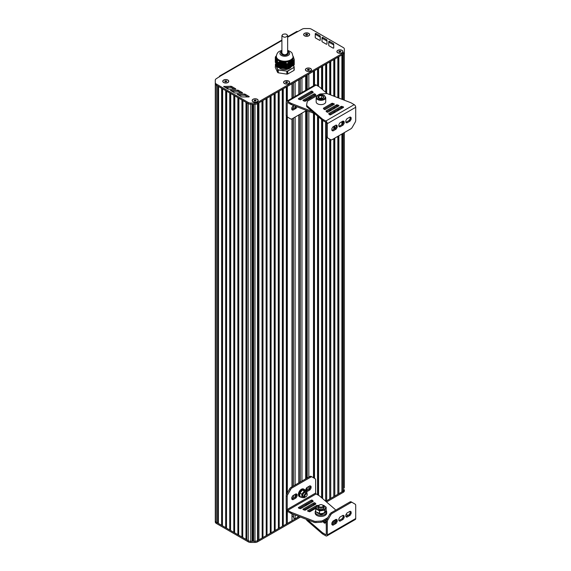 <?xml version="1.0" encoding="UTF-8"?>
<svg xmlns="http://www.w3.org/2000/svg" width="571" height="571" viewBox="0 0 571 571"><rect width="100%" height="100%" fill="white"/><g stroke="black" fill="none" stroke-linecap="round" stroke-linejoin="round"><path stroke-width="0.86" d="M294.208 66.971L293.48 65.387L293.48 59.891L293.48 65.294L293.78 59.934L294.008 65.101A9.686 5.596 0 0 0 294.243 64.587L294.243 59.605L293.209 56.493M294.236 67.007L293.173 65.472L293.48 60.048M290.739 66.878L291.039 60.547L291.039 66.7M290.125 67.228L290.503 60.861L290.432 67.057M289.518 67.578L289.897 61.211L289.825 67.407M288.912 67.935L289.29 61.697L289.212 67.756M288.305 68.284L288.676 62.318L288.605 68.106M288.305 62.996L288.305 68.377L287.998 63.103L288.605 62.646M286.835 68.863L286.835 63.881L286.835 68.863A9.686 5.596 0 0 0 287.727 68.727L287.713 63.517L287.741 68.599M286.82 68.855L278.284 67.535L278.484 62.303L280.975 61.754L283.88 62.175L286.82 63.873A9.686 5.596 0 0 0 287.727 63.745L287.727 68.727M276.407 55.687L275.55 56.715A9.686 5.596 0 0 0 275.315 57.228L276.278 57.799L277.585 61.397L277.613 67.157A9.686 5.596 0 0 0 278.263 67.535L278.284 67.535M277.606 67.007L277.527 61.832L277.556 66.993M277.52 66.771L277.42 61.397M277.406 66.536L277.306 60.983M277.299 66.293L277.192 60.59M277.185 66.058L277.085 60.133M277.071 65.815L276.971 59.784M276.964 65.572L276.864 59.448M276.849 65.337L276.749 59.141M276.742 65.094L276.635 58.927L276.664 65.065M276.628 64.851L276.528 58.663A8.608 4.968 180 0 1 276.514 58.642L276.514 64.794M276.514 64.616L276.414 58.42A8.608 4.968 180 0 1 276.407 58.399L276.407 58.413M276.407 64.373L276.3 58.149A8.608 4.968 180 0 0 276.328 58.199L276.328 64.352M276.293 64.13L276.193 57.956M276.186 63.895L276.079 57.792M276.071 63.652L275.971 57.692M275.957 63.417L275.857 57.521M275.85 63.174L275.743 57.457L275.772 63.145M275.736 62.931L275.636 57.371M275.622 62.696L275.522 57.271M275.515 62.453L275.415 57.257L275.4 62.389M275.4 62.232L275.322 57.228L275.315 62.21M293.78 59.934L293.994 60.119A9.686 5.596 0 0 0 294.243 59.605M291.274 66.657L291.274 60.512A8.608 4.968 180 0 0 291.346 60.462L291.346 60.476M287.713 63.517L287.784 68.591M275.971 57.642L275.957 63.595M275.743 57.421L275.736 63.11M276.942 59.263L276.921 59.277A8.608 4.968 180 0 0 281.26 61.782M276.671 58.92A8.608 4.968 180 0 1 276.635 58.863L276.628 65.03M275.665 62.91L275.629 57.371M277.192 60.505L277.185 66.236M277.306 60.897L277.299 66.472M277.527 61.739L277.52 66.957M276.214 57.757A8.608 4.968 180 0 1 276.35 56.229M277.613 67.157L277.606 62.16A9.686 5.596 0 0 0 278.263 62.553L278.263 67.535M281.981 68.099L281.981 61.946A8.608 4.968 180 0 1 281.881 61.925M283.237 62.139A8.608 4.968 180 0 1 283.13 62.125L283.13 68.277A6.638 3.833 180 0 1 282.809 68.227L282.816 62.075M289.825 61.275A8.608 4.968 180 0 1 283.901 62.189M293.344 56.736A8.608 4.968 180 0 1 291.76 60.155M293.209 56.365A8.429 4.868 0 0 1 290.739 59.805A8.429 4.868 0 0 1 278.819 59.805A8.429 4.868 0 0 1 276.35 56.365L276.35 57.243A8.429 4.868 0 0 0 278.819 60.69A8.429 4.868 0 0 0 290.739 60.69A8.429 4.868 0 0 0 293.209 57.243L292.031 53.017L290.689 51.733L287.648 50.341M284.301 62.289L284.301 68.392A6.638 3.833 180 0 1 284.165 68.384M283.544 62.232L283.544 68.342A6.638 3.833 180 0 1 283.223 68.292L283.23 62.146M282.716 62.061L282.716 68.213A6.638 3.833 180 0 1 282.431 68.149M279.026 67.656A6.638 3.833 0 0 0 289.476 68.449A6.638 3.833 0 0 0 291.224 66.657M293.401 65.429L294.101 66.928A9.543 5.51 180 0 1 293.879 67.399L287.656 70.997A9.543 5.51 180 0 1 286.842 71.118L278.334 69.805A9.543 5.51 180 0 1 277.742 69.462L275.465 64.552A9.543 5.51 180 0 1 275.679 64.08L275.55 64.152A9.686 5.596 0 0 0 275.343 64.602M275.679 64.08L276.079 63.852L276.071 57.828M294.101 66.928L294.243 69.855A9.686 5.596 180 0 1 294.008 70.376L294.008 67.564A9.686 5.596 0 0 0 294.243 67.043L294.101 66.928M293.879 67.399L287.727 71.182L287.727 73.994A9.686 5.596 180 0 1 286.835 74.137L286.835 71.325A9.686 5.596 0 0 0 287.727 71.182L287.656 70.997M286.842 71.118L278.263 69.997L278.263 72.81L286.835 74.137M278.334 69.805L278.263 69.997A9.686 5.596 0 0 1 277.613 69.619L277.742 69.462M275.465 64.552L275.315 67.478L277.613 72.431L277.613 69.619L275.465 64.552M278.263 72.81A9.686 5.596 180 0 1 277.613 72.431M287.727 73.994L294.008 70.376M307.648 34.438L307.376 35.017L306.377 35.174L305.642 34.752L305.913 34.174L306.913 34.017L307.648 34.438M306.913 34.017L306.934 35.088M305.913 34.174L305.913 34.902M306.356 35.159L306.913 35.074M304.564 35.852A2.869 1.656 180 0 1 303.772 34.71A2.869 1.656 180 0 1 303.779 34.653M309.511 34.653A2.869 1.656 180 0 1 309.518 34.71A2.869 1.656 180 0 1 308.725 35.852M304.614 35.766A2.869 1.656 180 0 1 303.772 34.595A2.869 1.656 180 0 1 305.549 33.061A2.869 1.656 180 0 1 308.675 33.425A2.869 1.656 180 0 1 309.518 34.595A2.869 1.656 180 0 1 307.74 36.123A2.869 1.656 180 0 1 304.614 35.766M226.758 81.139L226.494 81.717L224.76 81.446L225.031 80.868L226.758 81.139M226.03 80.718L226.052 81.781M225.031 80.868L225.031 81.603M225.466 81.86L226.03 81.767M223.682 82.552A2.869 1.656 180 0 1 222.89 81.41A2.869 1.656 180 0 1 222.89 81.353M228.628 81.353A2.869 1.656 180 0 1 228.628 81.41A2.869 1.656 180 0 1 227.836 82.552M223.732 82.467A2.869 1.656 180 0 1 222.89 81.296A2.869 1.656 180 0 1 224.66 79.762A2.869 1.656 180 0 1 227.786 80.118A2.869 1.656 180 0 1 228.628 81.296A2.869 1.656 180 0 1 226.858 82.824A2.869 1.656 180 0 1 223.732 82.467M254.887 101.081L254.152 100.653L254.423 100.075L256.158 100.346L255.444 100.988M255.423 99.925L255.423 100.974M254.423 100.075L254.423 100.81M253.074 101.759A2.869 1.656 180 0 1 252.282 100.617A2.869 1.656 180 0 1 252.289 100.56M258.021 100.56A2.869 1.656 180 0 1 258.028 100.617A2.869 1.656 180 0 1 257.236 101.759M253.124 101.674A2.869 1.656 180 0 1 252.282 100.503A2.869 1.656 180 0 1 254.059 98.969A2.869 1.656 180 0 1 257.186 99.325A2.869 1.656 180 0 1 258.028 100.503A2.869 1.656 180 0 1 256.251 102.031A2.869 1.656 180 0 1 253.124 101.674M286.335 82.902L285.607 82.481L285.871 81.903L286.87 81.746L287.606 82.167L286.899 82.816M286.87 81.746L286.87 82.802M285.871 81.903L285.871 82.631M284.529 83.58A2.869 1.656 180 0 1 283.737 82.438A2.869 1.656 180 0 1 283.737 82.381M289.476 82.381A2.869 1.656 180 0 1 289.476 82.438A2.869 1.656 180 0 1 288.683 83.58M284.579 83.494A2.869 1.656 180 0 1 283.737 82.324A2.869 1.656 180 0 1 285.507 80.789A2.869 1.656 180 0 1 288.633 81.153A2.869 1.656 180 0 1 289.476 82.324A2.869 1.656 180 0 1 287.705 83.851A2.869 1.656 180 0 1 284.579 83.494M309.432 69.569L309.161 70.147L308.162 70.304L307.426 69.876L307.698 69.298L309.432 69.569M308.697 69.148L308.718 70.212M307.698 69.298L307.698 70.033M308.14 70.29L308.697 70.197M306.349 70.982A2.869 1.656 180 0 1 305.556 69.84A2.869 1.656 180 0 1 305.564 69.783M311.295 69.783A2.869 1.656 180 0 1 311.302 69.84A2.869 1.656 180 0 1 310.51 70.982M307.219 81.475A1.435 0.828 180 0 1 306.991 81.032M306.399 70.897A2.869 1.656 180 0 1 305.556 69.726A2.869 1.656 180 0 1 307.334 68.192A2.869 1.656 180 0 1 310.46 68.549A2.869 1.656 180 0 1 311.302 69.726A2.869 1.656 180 0 1 309.525 71.254A2.869 1.656 180 0 1 306.399 70.897M339.645 52.147L338.91 51.718L339.181 51.14L340.916 51.411L340.209 52.054M340.18 50.99L340.18 52.04M339.181 51.14L339.181 51.875M337.832 52.825A2.869 1.656 180 0 1 337.04 51.683A2.869 1.656 180 0 1 337.047 51.626M342.778 51.626A2.869 1.656 180 0 1 342.786 51.683A2.869 1.656 180 0 1 341.993 52.825M337.882 52.739A2.869 1.656 180 0 1 337.04 51.568A2.869 1.656 180 0 1 338.817 50.034A2.869 1.656 180 0 1 341.943 50.391A2.869 1.656 180 0 1 342.786 51.568A2.869 1.656 180 0 1 341.008 53.096A2.869 1.656 180 0 1 337.882 52.739M215.288 82.952L215.288 83.751A3.59 2.07 0 0 0 216.338 85.215L216.773 85.464M342.921 99.661L342.921 54.324L343.299 54.102L257.507 103.636A3.59 2.07 0 0 0 257.514 103.629A3.59 2.07 180 0 1 254.959 104.243L250.769 104.236A3.59 2.07 180 0 1 248.242 103.629L216.338 85.215L216.338 522.251A3.59 2.07 180 0 1 215.288 520.788L215.288 520.788A3.59 2.07 0 0 0 216.338 522.251L217.572 522.957L217.572 85.921M218.372 86.385L218.372 523.086L217.572 522.957M218.586 86.507L218.372 523.086M221.634 88.262L221.634 525.306L218.586 523.543M222.433 88.726L222.433 525.427L221.634 525.306M222.647 88.855L222.433 525.427M225.688 90.611L225.688 527.647L222.647 525.891M226.487 91.075L226.487 527.768L225.688 527.647M230.548 93.416L230.548 530.116L229.749 529.988L229.749 92.952L226.701 91.196L226.487 527.768M229.749 529.988L226.701 528.232M234.61 95.757L234.61 532.457L233.803 532.336L233.803 95.3L230.763 93.537L230.548 530.116M233.803 532.336L230.763 530.573M238.664 98.105L238.664 534.799L237.864 534.677L237.864 97.641L234.824 95.885L234.61 532.457M237.864 534.677L234.824 532.921M238.878 98.226L238.664 534.799M241.926 99.982L241.926 537.018L238.878 535.263M242.725 100.446L242.725 537.147L241.926 537.018M242.939 100.567L242.725 537.147M245.987 102.323L245.987 539.359L242.939 537.604M246.786 102.787L246.786 539.488L245.987 539.359M247 102.908L246.786 539.488M252.161 104.236L252.161 541.272L250.776 541.272A3.59 2.07 180 0 1 248.242 540.666L247 539.952M252.882 104.236L252.882 541.03L252.161 541.272M253.595 104.243L253.595 541.272L252.882 541.03M287.648 37.222L302.13 29.157A3.59 2.07 180 0 1 304.664 28.55L308.868 28.55A3.59 2.07 180 0 1 311.402 29.157L343.299 47.571A3.59 2.07 180 0 1 344.349 49.035L344.363 51.454A3.59 2.07 180 0 1 344.363 51.461A3.59 2.07 180 0 1 343.314 52.925L257.507 102.466L257.507 103.636L257.899 103.408L257.899 540.444L257.514 540.666A3.59 2.07 180 0 1 254.98 541.272L253.595 541.272M258.113 103.287L257.899 540.444M262.175 100.939L262.175 537.639L261.961 101.067L258.913 102.823L258.913 539.859L258.113 539.98M261.961 538.103L258.913 539.859M266.229 98.597L266.229 535.298L266.015 98.719L262.974 100.475L262.974 537.518L262.175 537.639M266.015 535.755L262.974 537.518M270.29 96.256L270.29 532.95L270.076 96.378L267.028 98.133L267.028 535.17L266.229 535.298M270.076 533.414L267.028 535.17M274.351 93.908L274.351 530.609L274.137 94.037L271.089 95.792L271.089 532.829L270.29 532.95M274.137 531.073L271.089 532.829M278.405 91.567L278.405 528.268L278.191 91.688L275.151 93.451L275.151 530.488L274.351 530.609M278.191 528.725L275.151 530.488M282.467 89.226L282.467 525.92L282.252 89.347L279.205 91.103L279.205 528.139L278.405 528.268M282.252 526.383L279.205 528.139M286.314 101.709L286.314 87.006L283.266 88.762L283.266 525.798L282.467 525.92M286.314 509.582L286.314 524.042L283.266 525.798M286.314 116.077L286.314 494.964M286.528 510.139L286.314 524.042M286.528 86.878L286.528 101.402M286.528 116.47L286.528 494.329M287.327 511.216L287.327 523.457L286.528 523.578M291.988 98.233L291.988 83.73L287.327 86.421L287.327 100.924M287.327 117.005L287.327 492.866M291.988 513.779L291.988 520.766L287.327 523.457M291.988 107.541L291.988 109.711M291.988 118.875L291.988 486.785M291.988 497.127L291.988 499.09M292.295 513.9L291.988 516.284M292.295 83.552L292.295 98.055M292.295 107.013L292.295 109.325M292.295 118.704L292.295 486.606M292.295 496.599L292.295 498.911M293.515 516.812L292.295 516.105M293.515 82.845L293.515 97.348M293.515 105.692L293.515 108.618M293.515 117.99L293.515 485.9M293.515 495.271L293.515 498.205M293.515 514.371L293.515 518.018L295.114 518.939L295.114 514.985M295.114 81.917L295.114 96.428M295.114 106.07L295.114 107.605M295.114 117.069L295.114 484.979M295.114 494.35L295.114 497.191M298.819 516.42L295.114 518.939M298.819 79.783L298.819 94.286M298.819 114.935L298.819 482.838M299.14 79.597L299.14 94.101M299.14 114.75L299.14 482.659M300.367 78.891L300.367 93.394M300.367 114.036L300.367 481.945M300.367 507.626L300.367 508.633M301.966 77.963L301.966 92.473M301.966 113.115L301.966 481.025M301.966 506.705L301.966 507.876M305.671 75.829L305.671 90.332M305.671 110.981L305.671 478.883M305.671 504.564L305.671 505.735M305.671 508.775L305.671 509.946M305.992 75.643L305.992 90.147L305.992 75.643M305.992 99.675L305.992 100.846L305.992 99.675M305.992 110.788L305.992 478.698L305.992 110.788M305.992 488.976L305.992 490.896L305.992 488.976M305.992 504.379L305.992 505.549L305.992 504.379M307.219 74.937L307.219 89.44M307.219 98.969L307.219 100.139M307.219 110.745L307.219 477.991M307.219 487.363L307.219 490.296M307.219 503.672L307.219 504.843M307.219 507.883L307.219 509.054M313.493 85.814L313.493 71.311L308.832 74.002L308.832 88.505M308.832 98.034L308.832 99.204M308.832 111.366L308.832 477.056M308.832 486.435L308.832 489.361M308.832 502.737L308.832 503.907M308.832 506.948L308.832 508.119M313.493 113.165L313.493 477.763M313.493 504.257L313.493 505.428M313.707 71.189L313.707 85.693M313.707 113.251L313.707 477.884M313.707 504.136L313.707 505.306M317.547 85.836L317.547 68.97L314.507 70.725L314.507 85.229M314.507 113.522L314.507 478.348M314.507 503.915L314.507 504.843M317.547 116.049L317.547 494.75M317.769 68.841L317.769 85.957M317.769 116.234L317.769 494.871M321.609 88.805L321.609 66.621L318.568 68.384L318.568 86.421M318.568 116.927L318.568 495.335M321.609 119.553L321.609 497.726M321.823 66.5L321.823 88.99M321.823 119.739L321.823 497.912M325.67 92.309L325.67 64.28L322.622 66.036L322.622 89.683M322.622 120.381L322.622 498.604M325.67 122.151L325.67 501.231M325.884 122.294L325.698 501.252M325.884 64.159L325.884 92.495M326.683 137.347L326.683 500.731L325.884 500.853M329.724 94.572L329.724 61.939L326.683 63.695L326.683 93.187M329.724 139.146L329.724 498.975L326.683 500.731M329.724 109.96L329.724 111.138M329.724 114.171L329.724 114.807M329.945 139.267L329.724 498.975M329.945 61.811L329.945 94.65M329.945 109.839L329.945 111.01M329.945 114.05L329.945 114.878M330.745 139.731L330.745 498.39L329.945 498.512M333.785 96.135L333.785 59.591L330.745 61.354L330.745 94.964M330.745 109.375L330.745 110.546M330.745 113.586L330.745 114.764M333.785 138.682L333.785 496.634L330.745 498.39M333.785 107.619L333.785 108.79M333.785 111.83L333.785 113.001M333.785 126.377L333.785 129.31M333.999 138.56L333.785 496.634M333.999 59.47L333.999 96.221M333.999 107.498L333.999 108.668M333.999 111.709L333.999 112.88M333.999 126.255L333.999 129.182M334.799 138.096L334.799 496.042L333.999 496.17M337.846 97.705L337.846 57.25L334.799 59.006L334.799 96.528M334.799 107.034L334.799 108.204M334.799 111.245L334.799 112.416M334.799 125.791L334.799 128.725M337.846 136.341L337.846 494.286L334.799 496.042M337.846 109.489L337.846 110.66M338.061 136.212L337.846 494.286M338.061 57.129L338.061 97.784M338.061 109.361L338.061 110.538M338.86 135.755L338.86 493.701L338.061 493.822M341.901 99.268L341.901 54.909L338.86 56.665L338.86 98.098M338.86 108.904L338.86 110.075M338.86 124.728L338.86 126.27M341.901 133.992L341.901 491.945L338.86 493.701M341.901 107.569L341.901 108.319M341.901 121.694L341.901 124.621L339.074 126.255A0.721 0.414 -60 0 1 338.881 126.319M342.115 133.871L341.901 491.945M342.115 54.78L342.115 99.354M342.115 107.641L342.115 108.19M342.115 121.566L342.115 124.442M342.921 133.407L342.921 491.36L342.115 491.481M342.914 121.109L340.088 122.736A0.721 0.414 120 0 0 339.731 123.122L338.988 124.407A0.721 0.414 120 0 0 338.839 124.906L338.839 126.12A0.721 0.414 120 0 0 338.988 126.448L339.731 126.876A0.721 0.414 120 0 0 340.088 126.841L342.914 125.206A0.721 0.414 120 0 0 343.278 124.828L344.02 123.543A0.721 0.414 120 0 0 344.17 123.043L344.17 121.83A0.721 0.414 120 0 0 344.02 121.502L343.278 121.073A0.721 0.414 120 0 0 342.914 121.109L342.921 123.108M325.734 501.281L343.314 491.131A3.59 2.07 0 0 0 344.363 489.668A3.59 2.07 180 0 1 343.299 491.139L342.921 491.36M344.363 52.632L344.363 52.625A3.59 2.07 180 0 1 344.363 52.632A3.59 2.07 180 0 1 343.314 54.095A3.59 2.07 0 0 0 343.314 54.095L343.299 99.811M344.349 488.048L344.349 132.579L344.356 487.241A3.59 2.07 180 0 1 344.349 487.249L344.349 487.249A3.59 2.07 0 0 0 344.349 487.156M344.349 52.803L344.349 100.218L344.349 52.803M326.548 501.98L343.314 492.302A3.59 2.07 0 0 0 344.363 490.839A3.59 2.07 0 0 0 344.363 490.832L344.363 489.668A3.59 2.07 0 0 0 344.363 489.661L344.363 490.839M257.507 102.466A3.59 2.07 180 0 1 254.959 103.073L250.769 103.066A3.59 2.07 180 0 1 248.242 102.459L216.338 84.044L216.338 85.215A3.59 2.07 180 0 1 215.288 83.751L215.288 521.958A3.59 2.07 0 0 0 216.338 523.421L248.235 541.836A3.59 2.07 0 0 0 250.776 542.443L254.959 542.45A3.59 2.07 0 0 0 257.507 541.843L300.453 517.048M309.696 511.709L315.984 508.083M216.773 522.501L248.235 540.666A3.59 2.07 0 0 0 250.776 541.272L254.959 541.279A3.59 2.07 0 0 0 257.507 540.673L299.233 516.577M297.498 31.541A1.435 0.828 -120 0 0 296.777 31.469L287.648 36.737M219.45 76.892L219.45 76.6A1.435 0.828 60 0 1 219.749 75.943A1.435 0.828 60 0 1 220.463 76.014L281.91 40.534M242.468 92.695L238.5 90.396A1.435 0.828 0 0 0 237.479 90.154L230.42 90.368L234.453 92.795A1.435 0.828 0 0 0 235.459 93.037L242.468 92.987M241.055 93.044L238.5 91.567A1.435 0.828 0 0 0 237.479 91.324L231.933 91.331M321.987 41.362L321.987 41.362A1.435 0.828 0 0 0 322.408 41.947L326.391 44.238L327.005 44.095L326.983 40.198A1.435 0.828 0 0 0 326.569 39.613L322.622 37.343L322.008 37.493L321.987 41.369M326.997 44.131L326.983 41.369A1.435 0.828 0 0 0 326.569 40.784L322.622 38.514L322.008 38.664L321.994 41.44M315.67 38.05L319.66 40.341L320.267 40.191L320.252 36.294A1.435 0.828 0 0 0 319.831 35.716L315.884 33.446L315.271 33.589L315.249 37.458A1.435 0.828 0 0 0 315.249 37.465A1.435 0.828 0 0 0 315.67 38.05M320.267 40.234L320.252 37.472A1.435 0.828 0 0 0 319.831 36.887L315.884 34.617L315.271 34.76L315.256 37.543M328.725 45.259L328.725 45.259A1.435 0.828 0 0 0 329.146 45.851L333.129 48.142L333.742 47.993L333.721 44.095A1.435 0.828 0 0 0 333.3 43.51L329.36 41.248L328.746 41.39L328.725 45.266M333.735 48.028L333.721 45.266A1.435 0.828 0 0 0 333.3 44.688L329.36 42.418L328.746 42.561L328.732 45.337M235.716 88.805L231.747 86.507A1.435 0.828 0 0 0 230.72 86.264L223.661 86.478L227.693 88.905A1.435 0.828 0 0 0 228.707 89.147L235.716 89.097M234.296 89.155L231.747 87.677A1.435 0.828 0 0 0 230.72 87.434L225.174 87.442M247.807 96.934L245.259 95.457A1.435 0.828 0 0 0 244.231 95.214L238.685 95.221M245.259 94.286A1.435 0.828 0 0 0 244.231 94.037L237.172 94.258L241.205 96.685A1.435 0.828 0 0 0 242.218 96.927L248.97 96.942L249.227 96.585L245.259 94.286L245.259 95.457M216.338 84.044A3.59 2.07 180 0 1 215.288 82.574L215.288 80.147A3.59 2.07 180 0 1 216.345 78.684L220.463 76.014M215.288 83.751L215.288 83.744A3.59 2.07 180 0 1 215.288 83.744L215.288 521.958M342.043 52.796A3.012 1.742 180 0 1 337.782 52.796A3.012 1.742 180 0 1 337.782 50.334A3.012 1.742 180 0 1 342.043 50.334A3.012 1.742 180 0 1 342.043 52.796L342.043 52.796M308.775 35.823A3.012 1.742 180 0 1 304.514 35.823A3.012 1.742 180 0 1 304.514 33.368A3.012 1.742 180 0 1 308.775 33.368A3.012 1.742 180 0 1 308.775 35.823L308.775 35.823M257.285 101.731A3.012 1.742 180 0 1 253.024 101.731A3.012 1.742 180 0 1 253.024 99.268A3.012 1.742 180 0 1 257.285 99.268A3.012 1.742 180 0 1 257.285 101.731L257.285 101.731M227.893 82.524A3.012 1.742 180 0 1 223.632 82.524A3.012 1.742 180 0 1 223.632 80.061A3.012 1.742 180 0 1 227.893 80.061A3.012 1.742 180 0 1 227.893 82.524L227.893 82.524M288.733 83.552A3.012 1.742 180 0 1 284.472 83.552A3.012 1.742 180 0 1 284.472 81.096A3.012 1.742 180 0 1 288.733 81.096A3.012 1.742 180 0 1 288.733 83.552L288.733 83.552M310.56 70.954A3.012 1.742 180 0 1 306.299 70.954A3.012 1.742 180 0 1 306.299 68.491A3.012 1.742 180 0 1 310.56 68.491A3.012 1.742 180 0 1 310.56 70.954L310.56 70.954M281.91 35.609L281.91 53.182C283.823 55.323 285.736 55.323 287.648 53.182L287.648 35.609C286.906 33.982 285.272 33.589 282.752 34.438L281.91 35.609C283.823 37.743 285.736 37.743 287.648 35.609M344.02 121.502L343.271 121.073L344.02 121.502M343.114 121.038A0.721 0.414 -60 0 1 343.15 121.245L343.15 122.458A0.721 0.414 -60 0 1 343.007 122.958L342.257 124.242A0.721 0.414 -60 0 1 341.901 124.621L342.914 125.206M346.704 122.851L346.704 122.851A0.721 0.414 120 0 0 347.068 122.815L349.895 121.18A0.721 0.414 120 0 0 350.251 120.802L350.994 119.517A0.721 0.414 120 0 0 351.144 119.018L351.144 117.804A0.721 0.414 120 0 0 350.994 117.476L350.251 117.048A0.721 0.414 120 0 0 349.895 117.084L347.068 118.711A0.721 0.414 120 0 0 346.704 119.089L345.962 120.381A0.721 0.414 120 0 0 345.819 120.881L345.819 122.094A0.721 0.414 120 0 0 345.962 122.422L346.704 122.851M350.087 117.012A0.721 0.414 -60 0 1 350.13 117.219L350.13 118.433A0.721 0.414 -60 0 1 349.98 118.932L349.238 120.217A0.721 0.414 -60 0 1 348.881 120.595L346.055 122.23A0.721 0.414 -60 0 1 345.855 122.294M350.251 117.048L350.994 117.476L350.251 117.041M332.757 130.902L332.757 130.902A0.721 0.414 120 0 0 333.114 130.866L335.941 129.239A0.721 0.414 120 0 0 336.298 128.86L337.04 127.569A0.721 0.414 120 0 0 337.19 127.069L337.19 125.856A0.721 0.414 120 0 0 337.04 125.527L336.298 125.099A0.721 0.414 120 0 0 335.941 125.135L333.114 126.769A0.721 0.414 120 0 0 332.757 127.147L332.015 128.432A0.721 0.414 120 0 0 331.865 128.932L331.865 130.145A0.721 0.414 120 0 0 332.015 130.474L332.757 130.902M336.133 125.07A0.721 0.414 -60 0 1 336.176 125.27L336.176 126.484A0.721 0.414 -60 0 1 336.026 126.983L335.284 128.275A0.721 0.414 -60 0 1 334.927 128.653L332.101 130.281A0.721 0.414 -60 0 1 331.901 130.352M336.298 125.099L337.04 125.527L336.298 125.099M329.745 139.153L329.745 139.153A2.869 1.656 120 0 0 329.752 139.16L330.766 139.738L329.745 139.153M326.284 136.184A2.869 1.656 120 0 0 326.876 137.497L327.89 138.082A2.869 1.656 -60 0 1 327.297 136.769L327.297 123.679A2.156 1.242 -120 0 0 325.777 121.045L322.908 119.389L322.908 120.56L325.777 122.215A0.721 0.414 60 0 1 326.284 123.093L326.284 136.184L327.297 136.769M324.228 109.361L323.486 108.618A0.721 0.414 180 0 1 323.6 108.119L331.794 103.387A0.721 0.414 180 0 1 332.665 103.322L333.949 103.751A0.721 0.414 180 0 1 334.099 104.4L325.363 109.446A0.721 0.414 180 0 1 324.228 109.361M323.957 109.082L331.794 104.557A0.721 0.414 180 0 1 332.665 104.493L333.471 104.764M343.2 106.834A0.721 0.414 180 0 1 343.349 107.484L330.702 114.785A0.721 0.414 180 0 1 329.574 114.7L328.825 113.957A0.721 0.414 180 0 1 328.939 113.458L341.044 106.47A0.721 0.414 180 0 1 341.915 106.399L343.2 106.834L343.2 107.569M329.296 114.421L341.044 107.641A0.721 0.414 180 0 1 341.915 107.576L342.721 107.84M326.897 112.03L326.155 111.288A0.721 0.414 180 0 1 326.269 110.788L336.419 104.928A0.721 0.414 180 0 1 337.29 104.864L338.574 105.292A0.721 0.414 180 0 1 338.724 105.942L328.032 112.116A0.721 0.414 180 0 1 326.897 112.03M326.626 111.752L336.419 106.099A0.721 0.414 180 0 1 337.29 106.035L338.096 106.299M306.641 105.928A2.869 1.656 0 0 0 306.62 106.113L306.62 104.943A2.869 1.656 0 0 1 306.641 104.757L307.219 101.802A2.869 1.656 0 0 1 308.04 100.817L319.16 94.401A2.869 1.656 0 0 1 320.866 93.929L325.977 93.594A2.869 1.656 0 0 1 327.825 93.837L350.287 102.509A5.739 3.312 0 0 1 351.301 102.973L354.191 104.643A2.156 1.242 60 0 1 355.712 107.277L355.712 120.367A2.869 1.656 -60 0 1 355.112 122.365L352.243 127.34A2.869 1.656 -60 0 1 350.808 128.853L332.201 139.602A2.869 1.656 -60 0 1 330.766 139.738L326.876 137.497M306.62 106.113A2.869 1.656 0 0 0 307.062 106.998L322.101 119.974A5.739 3.312 0 0 0 322.908 120.56M306.62 104.943A2.869 1.656 0 0 0 307.062 105.821L322.101 118.804A5.739 3.312 0 0 0 322.908 119.389M322.101 118.804L322.101 119.974M307.062 105.821L307.062 106.998M305.042 100.76A4.304 2.484 120 0 0 304.828 100.346M304.422 100.582L305.585 101.074M316.17 97.562L316.17 101.859A4.782 2.762 0 0 0 317.576 103.808A4.782 2.762 0 0 0 322.786 104.407A4.782 2.762 0 0 0 325.741 101.859L325.741 97.562A4.782 2.762 180 0 1 322.786 100.111A4.782 2.762 180 0 1 317.576 99.518A4.782 2.762 180 0 1 316.17 97.562L317.712 95.371C319.846 94.343 322.023 94.351 324.242 95.393L325.741 97.562M318.183 97.598A2.869 1.656 0 0 0 320.217 98.769A2.869 1.656 0 0 0 322.986 98.34A2.869 1.656 0 0 0 323.728 96.742A2.869 1.656 0 0 0 321.701 95.571A2.869 1.656 0 0 0 318.925 95.999A2.869 1.656 0 0 0 318.183 97.598L318.925 95.999L321.701 95.571L323.728 96.742L322.986 98.34L320.217 98.769L318.183 97.598M318.925 95.999L318.925 98.176M321.701 95.571L321.701 97.912L319.139 98.312M322.644 98.462L321.701 97.912M305.735 100.996L305.735 100.082A0.721 0.414 -60 0 1 305.785 99.789M311.009 96.777A0.721 0.414 -60 0 1 311.059 97.006L311.059 97.919M309.503 98.819L309.896 98.133A0.721 0.414 120 0 0 310.046 97.634L310.046 97.334M291.824 109.553A0.721 0.414 120 0 0 292.017 109.482L294.843 107.855A0.721 0.414 120 0 0 295.207 107.476L295.849 106.349M296.956 106.777L296.221 108.062A0.721 0.414 -60 0 1 295.857 108.44L293.03 110.075A0.721 0.414 -60 0 1 292.673 110.11L291.931 109.675A0.721 0.414 -60 0 1 291.781 109.346L291.781 108.133A0.721 0.414 -60 0 1 291.931 107.634L292.673 106.349A0.721 0.414 -60 0 1 293.03 105.97L293.765 105.549M314.664 113.558A2.869 1.656 180 0 1 314.086 113.393L291.603 104.707A5.739 3.312 180 0 1 290.589 104.243L287.727 102.587A0.721 0.414 -120 0 0 287.22 102.887L287.22 115.97A2.869 1.656 120 0 0 287.813 117.291L290.682 118.946A2.869 1.656 120 0 0 292.116 118.804L306.534 110.481M312.344 91.36A0.721 0.414 0 0 0 311.216 91.274L298.569 98.576A0.721 0.414 0 0 0 298.719 99.226L300.003 99.654A0.721 0.414 0 0 0 300.867 99.59L312.972 92.602A0.721 0.414 0 0 0 313.086 92.102L312.344 91.36L312.344 92.531A0.721 0.414 -0 0 0 311.216 92.445L299.19 99.39M303.344 100.767L304.629 101.195A0.721 0.414 0 0 0 305.492 101.131L315.642 95.271A0.721 0.414 0 0 0 315.756 94.772L315.014 94.029A0.721 0.414 0 0 0 313.886 93.944L303.194 100.118A0.721 0.414 0 0 0 303.344 100.767M315.292 95.478L315.014 95.2A0.721 0.414 -0 0 0 313.886 95.114L303.815 100.931M327.254 93.68L319.831 87.27A5.739 3.312 180 0 0 319.025 86.685L316.134 85.015A2.156 1.242 -120 0 0 315.064 84.908L286.649 101.31A2.156 1.242 60 0 1 287.727 101.417L290.589 103.073L290.589 104.243M286.799 116.698L287.813 117.291L286.799 116.698A2.869 1.656 -60 0 1 286.199 115.385L286.199 102.295A2.156 1.242 60 0 1 286.649 101.31M312.337 111.545L291.603 103.537L291.603 104.707M291.603 103.537A5.739 3.312 180 0 1 290.589 103.073M289.668 118.361L290.682 118.946L289.668 118.361A2.869 1.656 -60 0 1 289.668 118.361L289.668 118.361M343.278 515.342L343.278 515.342A0.721 0.414 120 0 0 342.921 515.377L340.095 517.012A0.721 0.414 120 0 0 339.731 517.39L338.988 518.675A0.721 0.414 120 0 0 338.839 519.175L338.839 520.388A0.721 0.414 120 0 0 338.988 520.716L339.731 521.145A0.721 0.414 120 0 0 340.095 521.109L342.921 519.482A0.721 0.414 120 0 0 343.278 519.096L344.02 517.811A0.721 0.414 120 0 0 344.17 517.312L344.17 516.098A0.721 0.414 120 0 0 344.02 515.77L343.278 515.342M343.114 515.313A0.721 0.414 -60 0 1 343.157 515.513L343.157 516.726A0.721 0.414 -60 0 1 343.007 517.226L342.265 518.511A0.721 0.414 -60 0 1 341.901 518.889L339.074 520.524A0.721 0.414 -60 0 1 338.881 520.595M336.298 519.367L336.298 519.367A0.721 0.414 120 0 0 335.941 519.403L333.114 521.038A0.721 0.414 120 0 0 332.757 521.416L332.015 522.701A0.721 0.414 120 0 0 331.865 523.2L331.865 524.414A0.721 0.414 120 0 0 332.015 524.742L332.757 525.17A0.721 0.414 120 0 0 333.114 525.134L335.941 523.507A0.721 0.414 120 0 0 336.298 523.129L337.047 521.837A0.721 0.414 120 0 0 337.19 521.337L337.19 520.124A0.721 0.414 120 0 0 337.047 519.796L336.298 519.367M336.141 519.339A0.721 0.414 -60 0 1 336.176 519.539L336.176 520.752A0.721 0.414 -60 0 1 336.026 521.252L335.284 522.544A0.721 0.414 -60 0 1 334.927 522.922L332.101 524.549A0.721 0.414 -60 0 1 331.908 524.621M350.251 511.316L350.251 511.316A0.721 0.414 120 0 0 349.895 511.352L347.068 512.979A0.721 0.414 120 0 0 346.711 513.358L345.969 514.649A0.721 0.414 120 0 0 345.819 515.149L345.819 516.362A0.721 0.414 120 0 0 345.969 516.691L346.711 517.119A0.721 0.414 120 0 0 347.068 517.083L349.895 515.449A0.721 0.414 120 0 0 350.251 515.071L350.994 513.786A0.721 0.414 120 0 0 351.144 513.286L351.144 512.073A0.721 0.414 120 0 0 350.994 511.744L350.251 511.316M350.087 511.281A0.721 0.414 -60 0 1 350.13 511.488L350.13 512.701A0.721 0.414 -60 0 1 349.98 513.201L349.238 514.485A0.721 0.414 -60 0 1 348.881 514.864L346.055 516.498A0.721 0.414 -60 0 1 345.855 516.562M306.62 519.432L306.62 519.717A2.869 1.656 180 0 0 307.062 520.602L322.08 533.571A5.739 3.312 180 0 0 322.886 534.149L325.777 535.819A2.156 1.242 -120 0 0 326.855 535.926A2.156 1.242 -120 0 0 327.297 534.941L327.297 521.851A2.869 1.656 -60 0 1 327.89 519.853L330.766 514.878A2.869 1.656 -60 0 1 332.201 513.365L350.808 502.616A2.869 1.656 -60 0 1 352.243 502.48L351.229 501.895A2.869 1.656 120 0 0 349.795 502.03L331.18 512.779A2.869 1.656 120 0 0 329.745 514.293L326.876 519.267A2.869 1.656 120 0 0 326.284 521.266L326.284 534.356A0.721 0.414 60 0 1 325.777 534.649L322.886 532.979A5.739 3.312 180 0 1 322.08 532.393L307.419 519.738M326.519 520.038L323.6 521.723A0.721 0.414 -0 0 0 323.486 522.222L324.228 522.965A0.721 0.414 -0 0 0 325.356 523.05L326.284 522.515M326.284 521.344L323.957 522.686M326.284 524.385L326.269 524.392A0.721 0.414 -0 0 0 326.155 524.892L326.284 525.02M336.176 519.846L332.408 522.015M331.865 523.507L336.126 521.045M338.839 519.453A0.721 0.414 -0 0 0 338.853 519.06M351.229 501.895L355.112 504.136A2.869 1.656 -60 0 1 355.712 505.449L355.712 518.539A2.156 1.242 60 0 1 355.262 519.524L326.855 535.926M346.062 514.485L348.146 515.292M307.062 520.602L307.062 519.603M322.08 533.571L322.08 532.393M315.756 510.545A5.739 3.312 0 0 0 315.213 511.944L315.213 513.115A5.739 3.312 0 0 0 318.761 516.177A5.739 3.312 0 0 0 325.013 515.463A5.739 3.312 0 0 0 326.698 513.115L326.698 511.944A5.739 3.312 0 0 0 326.041 510.403M315.213 511.944A5.739 3.312 0 0 0 318.761 515.006A5.739 3.312 0 0 0 325.013 514.293A5.739 3.312 0 0 0 326.698 511.944M305.042 490.346A4.304 2.484 120 0 0 304.336 489.468L303.579 489.033A4.304 2.484 120 0 0 299.268 491.517A4.304 2.484 120 0 0 299.268 496.492L300.032 496.927A4.304 2.484 120 0 0 301.145 497.105M304.336 489.468A4.304 2.484 120 0 0 300.032 491.959A4.304 2.484 120 0 0 300.032 496.927M305.849 496.82A2.156 1.242 -60 0 1 305.649 496.956A2.156 1.242 -60 0 1 304.571 497.063A2.156 1.242 -60 0 1 304.122 496.078A2.156 1.242 -60 0 1 305.064 493.908A2.156 1.242 -60 0 1 306.72 493.337A2.156 1.242 -60 0 1 307.169 494.322A2.156 1.242 -60 0 1 307.155 494.565M304.885 496.078A1.613 0.935 120 0 0 306.027 496.734A1.613 0.935 120 0 0 307.169 494.757A1.613 0.935 120 0 0 306.027 494.101A1.613 0.935 120 0 0 304.885 496.078M306.72 493.337L305.378 492.559A2.156 1.242 120 0 0 304.393 492.616M302.78 495.407A2.156 1.242 120 0 0 303.222 496.285L304.571 497.063M303.972 496.713A2.42 1.399 -60 0 1 302.78 495.521A2.42 1.399 -60 0 1 304.493 492.552A2.42 1.399 -60 0 1 306.12 492.987M299.925 493.101L301.831 494.2L301.831 497.498L299.925 496.399L299.732 494.643L299.925 493.101L302.394 490.025L304.871 490.246L306.777 491.345L306.948 493.537A3.497 2.02 120 0 0 306.962 493.101A3.497 2.02 120 0 0 305.728 491.345A3.497 2.02 120 0 0 303.258 492.773A3.497 2.02 120 0 0 302.016 495.956A3.497 2.02 120 0 0 303.258 497.719A3.497 2.02 120 0 0 304.843 497.155M301.831 497.498L304.3 497.719L304.928 497.163M306.777 491.345L304.3 491.124L301.831 494.2M302.394 490.025L304.3 491.124M319.432 506.77A2.156 1.242 0 0 0 322.479 506.77A2.156 1.242 0 0 0 322.479 505.014A2.156 1.242 0 0 0 319.432 505.014A2.156 1.242 0 0 0 319.432 506.77M322.479 505.014L322.986 505.306A2.869 1.656 180 0 1 323.828 506.477A2.869 1.656 180 0 1 322.051 508.012A2.869 1.656 180 0 1 318.925 507.648A2.869 1.656 180 0 1 318.09 506.477A2.869 1.656 180 0 1 318.925 505.306L319.432 505.014M318.09 506.477L318.09 507.933A2.869 1.656 -0 0 0 318.811 509.032M323.107 509.032A2.869 1.656 -0 0 0 323.828 507.933L323.828 506.477M323.828 506.784A3.226 1.863 180 0 1 323.236 508.954A3.226 1.863 180 0 1 318.675 508.954A3.226 1.863 180 0 1 318.09 506.784M319.218 505.142A4.661 2.691 -0 0 0 316.448 506.941A4.661 2.691 0 0 0 317.662 509.546A4.661 2.691 -0 0 0 322.165 510.238A4.661 2.691 0 0 0 325.463 508.333A4.661 2.691 -0 0 0 324.257 505.735A4.661 2.691 -0 0 0 322.701 505.142M326.155 507.127L326.155 510.06L324.763 513.065L319.56 513.871L317.662 513.058L315.756 511.673L315.756 508.732L319.56 510.931L324.763 510.124L326.155 507.127L322.301 504.921M319.56 513.871L319.56 510.931M324.763 513.065L324.763 510.124M319.753 505.035L317.148 505.728L315.756 508.732M325.898 510.795L326.055 512.073L321.159 514.778L315.941 511.83M326.055 511.488L321.837 514.171L316.213 512.051M296.221 493.886L296.963 494.315A0.721 0.414 -60 0 1 297.113 494.643L297.113 495.856A0.721 0.414 -60 0 1 296.963 496.356L296.221 497.641A0.721 0.414 -60 0 1 295.864 498.019L293.037 499.654A0.721 0.414 -60 0 1 292.673 499.689L291.931 499.261A0.721 0.414 -60 0 1 291.788 498.933L291.788 497.719A0.721 0.414 -60 0 1 291.931 497.22L292.673 495.935A0.721 0.414 -60 0 1 293.037 495.557L295.864 493.922A0.721 0.414 -60 0 1 296.221 493.886L296.963 494.315L296.221 493.886M291.824 499.133A0.721 0.414 120 0 0 292.024 499.068L294.85 497.434A0.721 0.414 120 0 0 295.207 497.055L295.949 495.771A0.721 0.414 120 0 0 296.099 495.271L296.099 494.058A0.721 0.414 120 0 0 296.056 493.851M305.735 490.746L305.735 489.661A0.721 0.414 -60 0 1 305.885 489.161L306.627 487.877A0.721 0.414 -60 0 1 306.984 487.498L309.81 485.864A0.721 0.414 -60 0 1 310.174 485.828L310.917 486.256A0.721 0.414 -60 0 1 311.067 486.585L311.067 487.798A0.721 0.414 -60 0 1 310.917 488.305L310.174 489.59A0.721 0.414 -60 0 1 309.81 489.968L306.984 491.595A0.721 0.414 -60 0 1 306.834 491.66M306.085 490.946L308.797 489.383A0.721 0.414 120 0 0 309.161 489.004L309.903 487.713A0.721 0.414 120 0 0 310.046 487.213L310.046 486A0.721 0.414 120 0 0 310.01 485.8M310.167 485.828L310.917 486.256L310.167 485.828M335.227 510.445L335.27 510.217A2.869 1.656 0 0 0 335.291 510.031A2.869 1.656 0 0 0 334.849 509.154L319.81 496.17A5.739 3.312 0 0 0 319.003 495.585L316.134 493.929A0.721 0.414 60 0 1 315.627 493.051L315.627 479.961A2.869 1.656 120 0 0 315.035 478.648L312.166 476.992A2.869 1.656 120 0 0 310.731 477.135L292.116 487.884A2.869 1.656 120 0 0 290.682 489.397L287.813 494.365A2.869 1.656 120 0 0 287.22 496.37L287.22 509.46A0.721 0.414 -120 0 0 287.727 510.338L290.61 512.001A5.739 3.312 0 0 0 291.624 512.465L314.086 521.145A2.869 1.656 0 0 0 315.934 521.38L321.052 521.052A2.869 1.656 0 0 0 322.758 520.574L327.804 517.661M312.166 476.992L311.152 476.407L312.166 476.992M315.927 508.233L310.117 511.595A0.721 0.414 180 0 1 309.246 511.659L307.962 511.231A0.721 0.414 180 0 1 307.812 510.574L316.555 505.535A0.721 0.414 180 0 1 317.619 505.563M308.44 511.388L316.555 506.705A0.721 0.414 180 0 1 316.57 506.691M298.712 508.147A0.721 0.414 180 0 1 298.569 507.498L311.216 500.189A0.721 0.414 180 0 1 312.344 500.275L313.086 501.024A0.721 0.414 180 0 1 312.972 501.524L300.867 508.511A0.721 0.414 180 0 1 300.003 508.575L298.712 508.147M299.19 508.304L311.216 501.367A0.721 0.414 180 0 1 312.344 501.452L312.615 501.723M315.014 502.951L315.756 503.693A0.721 0.414 180 0 1 315.642 504.193L305.492 510.053A0.721 0.414 180 0 1 304.629 510.117L303.337 509.689A0.721 0.414 180 0 1 303.187 509.032L313.886 502.865A0.721 0.414 180 0 1 315.014 502.951L315.285 504.393M303.815 509.846L313.886 504.036A0.721 0.414 180 0 1 315.014 504.122M291.624 512.465L291.624 513.643A5.739 3.312 0 0 1 290.61 513.172L287.727 511.509A2.156 1.242 60 0 1 286.199 508.868L286.199 495.785A2.869 1.656 -60 0 1 286.799 493.779L289.668 488.812A2.869 1.656 -60 0 1 291.103 487.299L309.718 476.549A2.869 1.656 -60 0 1 311.152 476.407M291.624 513.643L314.086 522.315L314.086 521.145M314.086 522.315A2.869 1.656 0 0 0 315.934 522.558L321.052 522.222A2.869 1.656 0 0 0 322.758 521.744L326.798 519.41M290.196 67.185L290.196 61.04M289.897 67.364L289.897 61.211M290.054 67.364L290.054 61.268M290.503 67.014L290.503 60.861M290.361 67.185L290.361 61.047M289.59 67.542L289.59 61.418M289.754 67.542L289.754 61.518M290.81 66.836L290.81 60.683M290.668 67.014L290.668 60.861M289.29 67.713L289.29 61.697M289.447 67.713L289.447 61.789M291.11 66.657L291.11 60.512M290.967 66.836L290.967 60.683M288.983 67.892L288.983 61.996M289.14 67.892L289.14 62.082M291.417 66.486L291.417 60.333M288.676 68.063L288.676 62.318M288.84 68.063L288.84 62.396M291.724 66.307L291.724 60.155M291.581 66.486L291.581 60.376M288.376 68.242L288.376 62.653M288.533 68.242L288.533 62.724M291.881 66.307L291.881 60.269M288.07 68.42L288.07 63.017M288.227 68.42L288.227 63.081M292.024 66.136L292.024 60.034M287.927 68.591L287.927 63.452M292.331 65.958L292.331 59.969M292.188 66.136L292.188 60.183M292.637 65.779L292.637 59.919M292.495 65.958L292.495 60.119M292.937 65.608L292.937 59.891M292.795 65.779L292.795 60.076M293.244 65.429L293.244 59.884M293.101 65.608L293.101 60.048M293.408 65.429L293.408 60.048M293.872 65.094L293.872 59.962M293.551 65.251L293.551 59.898M293.708 65.251L293.708 60.062M276.221 64.109L276.221 57.999M276.107 63.866L276.107 57.828M276.443 64.587L276.443 58.435M275.993 63.631L275.993 57.678M276.55 64.83L276.55 58.677M275.886 63.388L275.886 57.55M276.778 65.308L276.778 59.213M275.55 62.667L275.55 57.286M276.885 65.551L276.885 59.527M275.436 62.425L275.436 57.236M276.999 65.786L276.999 59.862M277.106 66.029L277.106 60.219M277.22 66.272L277.22 60.597M277.335 66.507L277.335 60.99M277.442 66.75L277.442 61.411M281.803 67.999L281.803 61.854M281.703 67.985L281.703 61.839M281.389 67.935L281.389 61.789M281.467 68.02L281.467 61.925M282.217 68.063L282.217 61.918M282.124 68.049L282.124 61.904M281.881 68.085L281.881 61.939M280.975 67.87L280.975 61.754M281.053 67.956L281.053 61.932M282.638 68.127L282.638 61.982M282.538 68.113L282.538 61.968M282.302 68.149L282.302 61.996M281.567 68.035L281.567 61.925M280.554 67.806L280.554 61.789M280.639 67.892L280.639 61.961M281.153 67.97L281.153 61.925M283.052 68.199L283.052 62.046M282.952 68.177L282.952 62.032M282.395 68.163L282.395 62.011M280.14 67.742L280.14 61.846M280.218 67.828L280.218 62.018M280.732 67.906L280.732 61.953M283.466 68.263L283.466 62.111M283.366 68.242L283.366 62.096M279.726 67.678L279.726 61.932M279.804 67.763L279.804 62.089M280.318 67.842L280.318 62.003M283.88 68.327L283.88 62.175M283.787 68.306L283.787 62.16M279.312 67.614L279.312 62.032M279.39 67.699L279.39 62.182M279.904 67.778L279.904 62.068M283.965 68.406L283.965 62.36M278.891 67.549L278.891 62.146M278.976 67.635L278.976 62.296M279.49 67.713L279.49 62.16M284.201 68.37L284.201 62.253M283.644 68.356L283.644 62.26M278.484 67.499L278.484 62.303M278.555 67.571L278.555 62.425M279.069 67.649L279.069 62.268M284.715 68.456L284.715 62.46M284.615 68.434L284.615 62.417M284.379 68.47L284.379 62.517M284.058 68.42L284.058 62.396M278.655 67.585L278.655 62.389M285.129 68.52L285.129 62.653M285.029 68.499L285.029 62.61M284.793 68.534L284.793 62.696M284.479 68.484L284.479 62.56M285.543 68.584L285.543 62.867M285.45 68.563L285.45 62.817M285.207 68.599L285.207 62.889M284.893 68.549L284.893 62.739M285.964 68.648L285.964 63.103M285.864 68.627L285.864 63.046M285.628 68.663L285.628 63.11M285.307 68.613L285.307 62.938M286.042 68.727L286.042 63.345M285.721 68.677L285.721 63.16M286.785 68.791L286.785 63.659M286.142 68.741L286.142 63.402M286.278 68.691L286.278 63.295M286.378 68.713L286.378 63.352M286.456 68.791L286.456 63.595M286.556 68.806L286.556 63.659M286.678 68.763L286.678 63.574M278.377 67.485L278.377 62.36M278.798 67.535L278.798 62.182M279.212 67.599L279.212 62.053M279.626 67.663L279.626 61.953M280.04 67.728L280.04 61.868M280.461 67.792L280.461 61.804M280.875 67.856L280.875 61.761M281.289 67.92L281.289 61.768M281.91 51.183A4.846 2.798 0 0 0 281.353 51.461A4.846 2.798 0 0 0 281.353 55.416A4.846 2.798 0 0 0 288.205 55.416A4.846 2.798 0 0 0 287.648 51.183M227.979 87.442L227.979 89.033M227.936 87.442L227.936 89.019L227.936 87.442M227.765 87.442L227.765 88.94M226.773 87.442L226.773 88.369M226.58 87.442L226.58 88.255M248.242 102.459L248.235 541.836M250.769 103.066L250.776 542.443M254.98 104.243L254.98 541.272M257.514 103.629L257.507 541.843M306.341 75.436L306.341 89.947M306.341 99.475L306.341 100.646M306.341 110.588L306.341 478.498M306.341 488.376L306.341 490.803M306.341 504.179L306.341 505.349M306.87 75.129L306.87 89.64M306.87 99.168L306.87 100.339M306.87 110.61L306.87 478.191M306.87 487.577L306.87 490.496M306.87 503.872L306.87 505.042M307.141 81.389L307.141 89.483L307.141 81.389M307.141 99.011L307.141 100.182L307.141 99.011M307.141 110.71L307.141 478.041L307.141 110.71M307.141 487.413L307.141 490.339L307.141 487.413M343.299 133.186L343.314 492.302M344.349 52.796L344.349 100.218L344.349 52.796M344.349 132.579L344.349 487.249L344.349 132.579M254.959 542.45L254.959 541.279M216.338 523.421L216.338 522.251M238.5 90.396L238.5 91.567M230.777 90.161L230.777 90.661M237.479 90.154L237.479 91.324M322.008 37.493L322.008 38.664M322.622 37.343L322.622 38.514M326.569 39.613L326.569 40.784M326.983 40.198L326.983 41.369M315.271 33.589L315.271 34.76M315.884 33.446L315.884 34.617M319.831 35.716L319.831 36.887M320.252 36.294L320.252 37.472M328.746 41.39L328.746 42.561M329.36 41.248L329.36 42.418M333.3 43.51L333.3 44.688M333.721 44.095L333.721 45.266M231.747 86.507L231.747 87.677M224.018 86.271L224.018 86.778M230.72 86.264L230.72 87.434M244.231 94.037L244.231 95.214M237.529 94.051L237.529 94.55M254.959 103.073L254.959 104.243M343.314 52.925L343.314 54.095M287.648 51.94A3.59 2.07 180 0 1 287.192 54.716A3.59 2.07 180 0 1 282.367 54.716A3.59 2.07 180 0 1 281.91 51.94M340.088 126.841L339.074 126.255M344.17 121.83L343.15 121.245M344.17 123.043L343.15 122.458M344.02 123.543L343.007 122.958M343.278 124.828L342.257 124.242M347.068 122.815L346.055 122.23M351.144 117.804L350.13 117.219M351.144 119.018L350.13 118.433M350.994 119.517L349.98 118.932M350.251 120.802L349.238 120.217M349.895 121.18L348.881 120.595M333.114 130.866L332.101 130.281M337.19 125.856L336.176 125.27M337.19 127.069L336.176 126.484M337.04 127.569L336.026 126.983M336.298 128.86L335.284 128.275M335.941 129.239L334.927 128.653M323.6 108.119L323.6 108.733M331.794 103.387L331.794 104.557M332.665 103.322L332.665 104.493M333.949 103.751L333.949 104.486M328.939 113.458L328.939 114.072M341.044 106.47L341.044 107.641M341.915 106.399L341.915 107.576M326.269 110.788L326.269 111.402M336.419 104.928L336.419 106.099M337.29 104.864L337.29 106.035M338.574 105.292L338.574 106.028M354.191 104.643L325.777 121.045M355.712 107.277L327.297 123.679M317.911 98.926A4.304 2.484 0 0 0 324 98.926A4.304 2.484 0 0 0 324 95.414A4.304 2.484 0 0 0 317.911 95.414A4.304 2.484 0 0 0 317.911 98.926M310.046 97.634L310.802 98.069M309.896 98.133L310.296 98.362M292.017 109.482L293.03 110.075M295.207 107.476L296.221 108.062M294.843 107.855L295.857 108.44M287.727 102.587L287.22 102.887M311.216 91.274L311.216 92.445M298.569 98.576L298.569 99.161M313.086 92.102L313.086 92.516M315.756 94.772L315.756 95.186M315.014 94.029L315.014 95.2M313.886 93.944L313.886 95.114M303.194 100.118L303.194 100.703M316.134 85.015L287.727 101.417M286.199 115.385L287.22 115.97M344.17 516.098L343.157 515.513M344.17 517.312L343.157 516.726M344.02 517.811L343.007 517.226M343.278 519.096L342.265 518.511M342.921 519.482L341.901 518.889M340.095 521.109L339.074 520.524M337.19 520.124L336.176 519.539M337.19 521.337L336.176 520.752M337.047 521.837L336.026 521.252M336.298 523.129L335.284 522.544M335.941 523.507L334.927 522.922M333.114 525.134L332.101 524.549M351.144 512.073L350.13 511.488M351.144 513.286L350.13 512.701M350.994 513.786L349.98 513.201M350.251 515.071L349.238 514.485M349.895 515.449L348.881 514.864M347.068 517.083L346.055 516.498M323.6 522.337L323.6 521.723M326.269 525.006L326.269 524.392M327.297 534.941L355.712 518.539M325.777 534.649L326.284 534.356M322.886 534.149L322.886 532.979M332.201 513.365L331.18 512.779M350.808 502.616L349.795 502.03M327.297 521.851L326.284 521.266M327.89 519.853L326.876 519.267M330.766 514.878L329.745 514.293M324.214 522.95A4.782 2.762 -0 0 0 325.499 521.794M296.099 494.058L297.113 494.643M296.099 495.271L297.113 495.856M295.949 495.771L296.963 496.356M295.207 497.055L296.221 497.641M294.85 497.434L295.864 498.019M292.024 499.068L293.037 499.654M310.046 486L311.067 486.585M310.046 487.213L311.067 487.798M309.903 487.713L310.917 488.305M309.161 489.004L310.174 489.59M308.797 489.383L309.81 489.968M287.22 509.46L315.627 493.051M307.812 511.166L307.812 510.574M316.555 506.705L316.555 505.535M298.569 508.083L298.569 507.498M311.216 501.367L311.216 500.189M312.344 501.452L312.344 500.275M313.086 501.438L313.086 501.024M315.756 504.107L315.756 503.693M303.187 509.625L303.187 509.032M313.886 504.036L313.886 502.865M287.727 510.338L316.134 493.929M315.934 522.558L315.934 521.38M290.61 513.172L290.61 512.001M321.052 522.222L321.052 521.052M322.758 521.744L322.758 520.574M309.718 476.549L310.731 477.135M291.103 487.299L292.116 487.884M286.799 493.779L287.813 494.365M286.199 495.785L287.22 496.37M289.668 488.812L290.682 489.397M276.186 64.073L276.186 57.992M276.407 64.552L276.407 58.399M276.293 64.316L276.293 58.185M275.85 63.352L275.85 57.55M275.622 62.874L275.622 57.364M276.742 65.272L276.742 59.191M275.515 62.632L275.515 57.3M276.849 65.515L276.849 59.498M276.964 65.751L276.964 59.827M277.071 65.993L277.071 60.183M277.406 66.714L277.406 61.361M281.91 50.341L279.562 51.283C277.799 52.075 276.728 53.767 276.35 56.365M276.071 63.809L275.322 64.637M219.749 75.943L281.91 40.049M307.169 494.757L307.169 494.322M306.027 496.734L305.649 496.956M325.556 521.766L324.335 523.043"/></g></svg>

